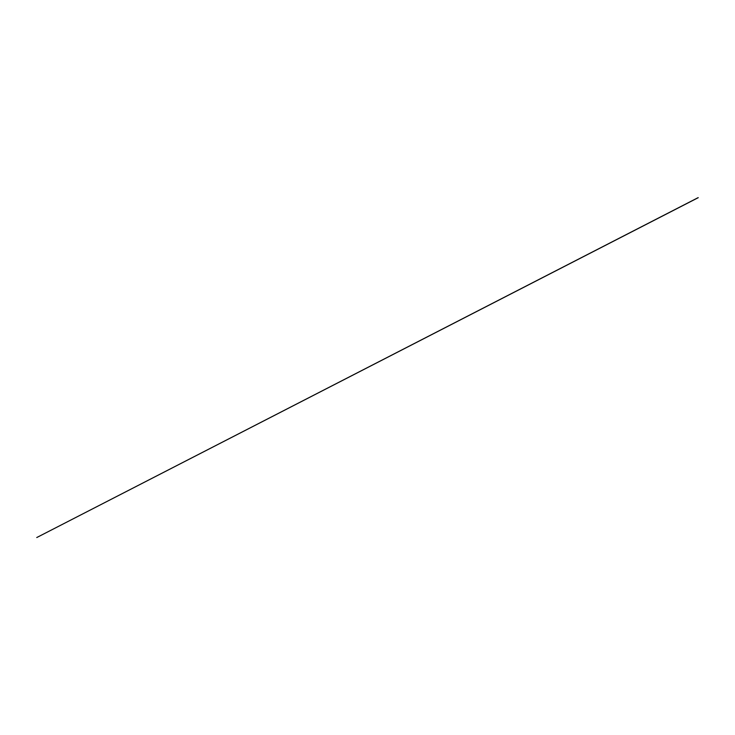 <?xml version="1.0" encoding="UTF-8"?>
<svg xmlns="http://www.w3.org/2000/svg" width="735" height="735" viewBox="0 0 735 735"><rect width="100%" height="100%" fill="white"/><g stroke="black" fill="none" stroke-linecap="round" stroke-linejoin="round"><path stroke-width="1.1" d="M698.011 197.706L36.75 537.542L698.25 197.669"/></g></svg>
